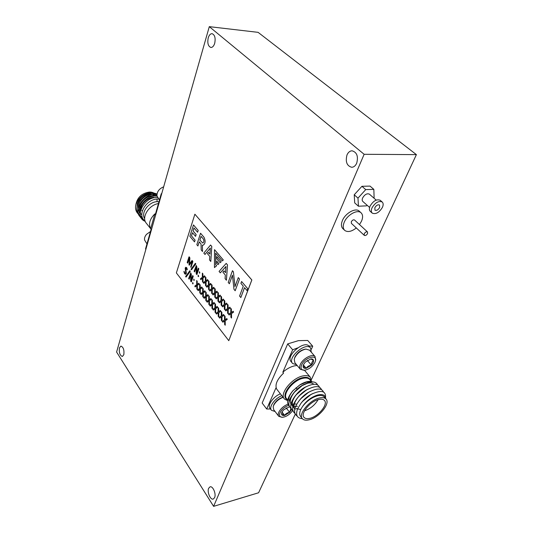 <?xml version="1.0" encoding="UTF-8"?>
<svg xmlns="http://www.w3.org/2000/svg" width="533" height="533" viewBox="0 0 533 533"><rect width="100%" height="100%" fill="white"/><g stroke="black" fill="none" stroke-linecap="round" stroke-linejoin="round"><path stroke-width="0.8" d="M346.983 154.97C345.271 161.785 346.85 165.89 351.713 167.282C353.845 167.169 355.511 165.803 356.71 163.185C358.462 156.382 356.917 152.251 352.08 150.799C349.881 150.899 348.182 152.291 346.983 154.97M119.465 347.882C118.926 352.613 119.898 355.478 122.383 356.477L123.809 354.725C124.356 349.981 123.389 347.103 120.904 346.097L119.465 347.882M208.23 37.87C207.237 43.113 208.117 46.311 210.875 47.47C212.52 47.477 213.793 46.098 214.699 43.333C215.718 38.083 214.846 34.865 212.094 33.679C210.415 33.666 209.129 35.065 208.23 37.87M208.656 488.281C206.911 491.926 210.408 500.187 213.253 499.061L214.606 497.649C216.385 494.004 212.86 485.71 210.042 486.842L208.656 488.281M116.6 352.046L209.296 26.65L364.139 154.29L213.606 506.35L116.6 352.046M364.139 154.29L416.4 154.63L258.099 32.346L209.296 26.65M295.249 414.221L258.592 492.765L213.606 506.35M416.4 154.63L311.452 379.496M374.832 207.717L374.972 210.182C376.611 210.795 378.17 209.895 379.656 207.484L379.516 204.998C377.87 204.392 376.311 205.298 374.832 207.717M380.349 200.395L380.182 200.255C376.611 198.949 373.24 200.908 370.069 206.131C369.056 208.556 369.162 210.328 370.375 211.454L372.141 213.02M382.434 207.35C383.487 204.892 383.387 203.093 382.141 201.954C378.577 200.655 375.199 202.62 372.007 207.85C370.988 210.275 371.088 212.047 372.307 213.173C375.852 214.499 379.23 212.56 382.434 207.35M369.429 194.199L369.322 194.099C366.937 193.213 364.712 194.492 362.633 197.95C361.98 199.555 362.06 200.741 362.88 201.501L369.596 207.45M373.733 197.936L374.113 197.516L373.833 189.368L365.745 189.601L357.983 198.123L358.429 206.224L366.471 205.858L367.07 205.212M373.833 189.368L370.022 186.09L361.94 186.303L365.745 189.601M361.94 186.303L354.225 194.785L354.705 202.886L358.429 206.224M354.225 194.785L357.983 198.123M359.409 211.308L359.135 211.061C355.438 207.53 345.344 213.207 342.433 220.522C340.94 224.22 341.133 226.971 342.999 228.757L344.505 230.183M359.495 224.573L361.521 221.168C363.113 217.377 362.926 214.566 360.974 212.72C357.283 209.196 347.176 214.892 344.238 222.214C342.746 225.919 342.926 228.67 344.791 230.456C347.763 232.441 351.6 231.608 356.304 227.951M354.565 220.029L354.512 219.976C353.366 219.536 352.293 220.142 351.294 221.788L351.394 223.387L364.266 235.346M367.577 233.547L367.497 231.935C366.358 231.509 365.272 232.128 364.239 233.794L364.319 235.393C365.451 235.826 366.537 235.206 367.577 233.547M156.655 195.704C155.163 194.112 153.124 193.332 150.519 193.366C144.01 194.165 139.599 197.65 137.301 203.819L137.001 206.151M137.927 213.64C135.708 211.235 135.022 208.216 135.868 204.585C138.667 197.33 143.823 193.286 151.339 192.453L156.189 193.652M142.444 210.575L141.818 210.435M137.381 204.872L137.514 203.126M140.905 209.289L141.158 207.051M141.365 206.351C142.578 203.066 144.896 200.575 148.327 198.882M149.333 198.469L152.658 197.81M150.652 228.677C148.321 223.993 149.72 219.07 154.843 213.906L150.652 228.677L151.132 229.29L145.536 248.958L145.849 249.364M159.394 201.754L157.088 201.681L156.995 199.049C145.822 199.482 136.661 215.845 145.069 220.869M135.915 204.412C137.374 197.33 141.878 193.206 149.433 192.047C152.032 192.02 154.07 192.799 155.563 194.392L155.856 194.745M157.022 196.211L151.365 194.385C142.571 194.405 134.369 206.957 139.839 212.52L139.886 212.58C134.396 206.911 142.657 194.492 151.412 194.445L157.028 196.231M155.323 196.091L152.558 195.831C143.757 195.858 135.529 208.436 140.998 213.986L141.452 214.466M155.156 196.097L152.605 195.891C143.843 195.944 135.562 208.39 141.045 214.053L141.472 214.506M153.757 197.277C145.882 198.776 141.445 203.306 140.452 210.861M153.804 197.337C147.401 197.41 140.226 204.679 140.492 210.688M157.008 193.952C150.379 192.1 144.39 194.612 139.04 201.494C135.222 208.816 136.288 214.013 142.224 217.104M156.902 194.951C144.07 191.041 130.292 213.64 142.757 218.317M157.022 196.191C144.19 193.792 132.104 215.132 143.75 219.723M157.561 197.576C144.516 195.991 133.477 217.257 145.236 221.355M158.721 199.029L156.995 199.049M157.088 201.681C148.66 201.84 140.579 212.967 144.69 218.623M154.843 213.906L155.336 214.519L161.252 193.739L161.739 193.592M161.252 193.739L161.586 194.132M158.448 203.579C148.707 204.899 140.992 217.83 146.468 223.4L151.125 229.33M149.58 193.432L150.359 193.492M287.613 400.656L284.475 399.064C278.959 394.067 292.077 377.69 303.21 375.885C306.448 375.272 308.82 375.718 310.319 377.237L311.538 381.555M325.716 398.704C325.423 395.113 322.785 393.874 317.795 395L313.351 396.812C309.533 398.884 306.262 401.649 303.55 405.107L302.511 406.572C306.801 400.976 311.892 397.358 317.788 395.719C320.686 395.1 322.791 395.446 324.091 396.759L324.377 397.098M318.901 399.47C310.319 401.089 299.952 413.788 304.103 417.472C305.269 418.678 307.168 418.971 309.8 418.352C318.368 416.579 328.548 404.087 324.364 400.35C323.238 399.217 321.419 398.924 318.901 399.47M297.214 365.545L294.842 365.791C290.791 366.644 286.787 368.789 282.823 372.214L292.65 349.788L287.687 343.898L262.163 403.035L266.693 409.024L270.511 409.004M297.674 347.902L292.65 349.788M311.332 349.315L312.731 346.23L307.728 340.474L298.48 340.634L287.687 343.898M292.397 405.606L291.444 404.814C289.212 401.635 290.372 397.245 294.909 391.635L301.878 385.725L307.494 383.267C310.306 382.601 312.338 382.894 313.584 384.14M289.073 401.536C288.133 398.544 289.519 394.853 293.223 390.462L299.733 384.966L306.515 382.081L310.706 382.034M309.093 419.817C319.014 417.745 330.78 403.301 325.936 398.97C324.637 397.665 322.538 397.325 319.633 397.951C309.693 399.81 297.667 414.534 302.471 418.798C303.83 420.197 306.035 420.537 309.093 419.817M302.184 418.432L300.685 416.533C299.346 414.947 299.379 412.609 300.772 409.511C304.51 402.408 310.013 397.605 317.282 395.113L318.148 394.906M302.511 406.572L303.563 405.087C306.275 401.649 309.486 398.917 313.191 396.898M302.624 401.376L310.546 394.833M300.712 403.661C304.143 398.937 308.247 395.546 313.011 393.481M300.978 398.577L308.194 392.628M298.913 401.003C302.258 396.472 306.222 393.194 310.799 391.175M299.386 395.759L305.822 390.469M295.169 409.531C290.678 405.307 299.439 392.608 308.587 388.883M297.587 408.871L296.028 408.691M294.303 408.012L293.337 407.212C291.151 404.134 292.231 399.837 296.581 394.327L303.41 388.357M297.514 408.778L296.028 408.611M294.962 408.291L294.336 407.985M294.283 407.952L293.27 407.119C288.819 402.921 297.314 390.423 306.375 386.612M295.608 406.479L294.103 406.293M294.029 406.273L292.45 405.64M297.474 406.279L296.375 406.379M295.648 406.393L294.103 406.213M293.023 405.88L292.437 405.586M292.377 405.553L291.444 404.814M293.616 393.061C296.668 389.143 300.186 386.245 304.17 384.36M300.772 409.511L297.594 408.858L300.958 403.334C304.176 399.37 307.814 396.285 311.865 394.074C321.352 389.723 325.91 390.856 325.543 397.478M297.201 416.113C293.117 413.108 293.796 407.932 299.233 400.589C302.304 396.872 305.742 393.954 309.546 391.835C317.128 388.031 321.772 388.097 323.498 392.028M294.882 413.435C291.198 410.183 292.077 404.98 297.534 397.838C300.445 394.387 303.677 391.648 307.221 389.623C314.943 385.652 319.707 385.659 321.512 389.65M292.977 411.01C289.232 407.652 290.199 402.348 295.868 395.086L304.883 387.438C312.751 383.28 317.641 383.227 319.54 387.284M291.071 408.591C287.28 405.133 288.333 399.71 294.236 392.321L302.524 385.292C310.552 380.928 315.576 380.809 317.581 384.933M297.594 408.858C295.375 414.967 296.961 418.232 302.358 418.665M289.033 405.74C286.228 402.335 287.48 397.385 292.784 390.896L300.079 384.726C305.276 381.628 309.426 380.689 312.525 381.888M296.095 403.941L294.383 404.174M293.616 404.187L292.197 404.027M291.051 403.641L290.612 403.394M312.731 346.23L308.8 345.937M282.823 372.214L283.569 373.133C277.14 379.323 274.821 384.606 276.607 388.983L284.142 398.637M275.881 388.057L266.693 409.024M304.483 410.836C310.373 408.791 314.903 405.073 318.081 399.69M194.492 241.875L195.045 240.163L191.467 235.879L192.473 232.714L195.544 236.366L196.117 234.567L193.046 230.916L193.979 227.984L197.596 232.248L198.203 230.443L193.479 224.919L189.868 236.319L194.525 241.875L195.071 240.163L191.5 235.879L192.493 232.741M195.544 236.366L196.151 234.567L193.079 230.916L193.999 228.011M194.878 214.199L176.363 272.916L228.79 340.674L251.816 279.978L194.878 214.199L251.849 279.972L228.79 340.674M192.833 261.736L191.027 267.293L190.687 267.113L192.186 261.39L189.015 265.028L189.388 257.919L187.723 263.162L187.183 262.522L188.962 256.979L189.621 257.246L189.895 258.278L189.435 263.868L191.833 260.737L192.739 261.103L191.027 267.293M192.173 261.43L189.315 265.187M189.375 258.025L187.723 263.162M195.784 263.955L191.2 269.638L191.081 269.138L195.325 263.349L195.784 263.955L191.534 269.745M194.645 271.863L194.125 271.21L196.291 265.547L196.817 266.893L196.664 273.016L198.256 268.186L198.816 268.845L196.957 274.435L196.417 274.295L196.157 273.096L196.311 266.826L194.612 271.91M196.304 266.913L194.678 271.863M196.137 265.441L196.85 266.886L196.697 272.916M199.662 271.963L199.549 273.249L199.355 271.763M198.216 275.168L198.662 276.307L198.136 276.44L198.216 275.168L198.662 276.307M202.6 273.349L202.88 277.12L204.505 275.794L204.885 276.594L203.02 278.079L203.006 282.41L202.467 281.664L202.467 278.239L200.794 279.638L200.401 278.826L202.333 277.3L202.353 273.109L202.886 273.869L202.906 277.1M202.467 278.259L200.861 279.605M205.638 277.113L205.918 280.904L207.564 279.578L207.95 280.385L206.058 281.864L206.044 286.214L205.498 285.455L205.498 282.017L203.813 283.409L203.413 282.597L205.372 281.078L205.385 276.867L205.925 277.633L205.951 280.878M208.709 280.911L208.989 284.715L210.648 283.396L211.041 284.216L209.129 285.688L209.109 290.052L208.563 289.286L208.563 285.835L206.857 287.22L206.458 286.401L208.436 284.889L208.45 280.664L208.996 281.431L209.016 284.695M208.563 285.855L206.924 287.194M211.808 284.749L212.087 288.573L213.766 287.26L214.166 288.08L212.234 289.546L212.207 293.93L211.654 293.163L211.661 289.692L209.935 291.071L209.529 290.245L211.528 288.739L211.548 284.495L212.101 285.275L212.121 288.546M211.661 289.712L209.995 291.038M214.939 288.62L215.219 292.464L216.918 291.158L217.317 291.991L215.365 293.443L215.339 297.847L214.779 297.068L214.786 293.59L213.04 294.962L212.634 294.129L214.652 292.63L214.679 288.373L215.232 289.153L215.252 292.444M214.786 293.61L213.107 294.929M220.116 295.102L220.502 295.935L218.53 297.381L218.503 301.805L217.937 301.018L217.944 297.521L216.185 298.886L215.765 298.047L217.81 296.561L217.837 292.284L218.397 293.07L218.417 296.375M217.944 297.541L216.245 298.86M221.295 296.488L221.581 300.372L223.314 299.08L223.727 299.919L221.728 301.358L221.695 305.802L221.128 305.009L221.135 301.498L219.356 302.857L218.93 302.011L221.002 300.532L221.028 296.235L221.595 297.028L221.608 300.346M224.286 300.219L224.793 301.032L224.806 304.383L226.592 303.097L226.978 303.95L224.953 305.382L224.926 309.84L224.346 309.04L224.36 305.516L222.554 306.861L222.128 306.015L224.226 304.543L224.253 300.226L224.826 301.032L224.839 304.363M224.36 305.529L222.621 306.835M227.544 304.256L228.057 305.076L228.071 308.44L229.843 307.161L230.263 308.014L228.217 309.44L228.184 313.924L227.604 313.118L227.611 309.566L225.792 310.912L225.359 310.053L227.478 308.594L227.511 304.256L228.091 305.069L228.104 308.42M231.082 308.6L231.369 312.538L233.194 311.265L233.581 312.131L231.515 313.544L231.475 318.048L230.889 317.228L230.902 313.671L229.063 315.003L228.624 314.137L230.769 312.684L230.802 308.334L231.389 309.153L231.395 312.518M230.902 313.69L229.123 314.976M185.757 268.599L186.35 273.422L185.571 274.295L184.578 273.682L183.898 271.617L184.838 272.989L185.391 273.342L185.784 272.869L185.191 268.032L185.87 267.246L186.77 267.786L187.31 269.571L187.096 269.845L186.064 268.212L185.724 268.605L186.077 268.212M184.052 271.324L184.838 272.989M190.254 271.397L185.777 276.94L185.657 276.447L189.801 270.791L190.254 271.397L186.104 277.047M189.888 270.724L190.221 271.404M190.601 272.869L191.267 274.308L191.12 280.351L192.673 275.608L193.226 276.261L191.414 281.757L190.887 281.604L190.627 280.418L190.774 274.242L189.182 279.185L188.635 278.532L190.787 272.969L191.3 274.308L191.154 280.245M190.767 274.322L189.182 279.185M194.059 279.352L193.959 280.618L193.752 279.145M192.946 282.697L192.866 283.956L192.426 282.83L192.946 282.697L193.086 283.623M196.684 280.525L197.177 281.277L197.203 284.489L198.789 283.196L199.169 283.996L197.343 285.435L197.337 289.705L196.81 288.959L196.804 285.581L195.171 286.941L194.785 286.134L196.677 284.655L196.684 280.525L197.21 281.271L197.237 284.462M201.8 286.974L202.167 287.773L200.321 289.206L200.308 293.496L199.775 292.744L199.768 289.352L198.129 290.705L197.736 289.892L199.642 288.42L199.655 284.269L200.181 285.028L200.208 288.233M199.768 289.372L198.183 290.672M202.906 288.3L203.186 292.064L204.805 290.785L205.192 291.591L203.326 293.017L203.313 297.327L202.773 296.568L202.767 293.157L201.108 294.502L200.708 293.69L202.64 292.224L202.653 288.053L203.186 288.819L203.213 292.037M202.767 293.177L201.168 294.476M205.938 292.131L206.218 295.908L207.857 294.636L208.243 295.449L206.358 296.868L206.344 301.192L205.805 300.425L205.798 297.008L204.119 298.34L203.719 297.521L205.671 296.062L205.685 291.877L206.224 292.65L206.244 295.882M209.003 295.995L209.282 299.786L210.941 298.52L211.328 299.346L209.422 300.752L209.402 305.103L208.856 304.323L208.856 300.892L207.157 302.218L206.751 301.392L208.729 299.946L208.743 295.742L209.289 296.521L209.309 299.766M208.856 300.912L207.217 302.191M212.094 299.892L212.374 303.71L214.079 302.444L214.446 303.277L212.52 304.683L212.5 309.047L211.947 308.261L211.947 304.809L210.229 306.135L209.822 305.302L211.821 303.863L211.834 299.639L212.387 300.425L212.407 303.683M211.947 304.829L210.288 306.109M214.992 303.577L215.485 304.376L215.505 307.668L217.224 306.415L217.597 307.255L215.645 308.647L215.625 313.031L215.066 312.238L215.066 308.774L213.333 310.093L212.92 309.253L214.939 307.821L214.959 303.583L215.519 304.376L215.532 307.648M215.066 308.794L213.393 310.059M218.377 307.821L218.663 311.672L220.369 310.426L220.775 311.265L218.803 312.651L218.783 317.055L218.217 316.256L218.224 312.778L216.465 314.084L216.045 313.244L218.09 311.818L218.11 307.561L218.677 308.36L218.69 311.652M218.224 312.798L216.525 314.057M221.568 311.845L221.848 315.716L223.613 314.47L223.993 315.323L221.994 316.702L221.968 321.119L221.395 320.313L221.408 316.822L219.603 318.128L219.21 317.268L221.275 315.856L221.302 311.578L221.868 312.385L221.881 315.689M224.546 315.636L225.059 316.462L225.073 319.8L226.851 318.561L227.238 319.42L225.219 320.786L225.192 325.23L224.613 324.417L224.62 320.906L222.794 322.205L222.401 321.339L224.486 319.933L224.52 315.643L225.093 316.455L225.106 319.773M224.62 320.926L222.887 322.172M202.986 245.267L203.02 245.267C205.425 243.728 205.745 241.049 203.972 237.218L200.548 233.234L196.83 244.687L197.903 245.98L199.255 241.829L201.021 243.927L201.201 249.937L202.52 251.529L202.333 245.153L202.986 245.267C205.398 243.734 205.711 241.049 203.939 237.218L200.548 233.234M202.52 251.529L202.367 245.167M197.903 245.98L199.282 241.855M204.958 254.461L210.328 248.045L209.929 254.094L208.51 252.409L207.45 253.675L209.762 256.44L209.529 259.951L210.795 261.47L211.761 246.419L210.562 245.007L203.819 253.088L204.992 254.461L210.328 248.078M210.795 261.47L211.794 246.419L210.562 245.007M209.929 254.061L208.51 252.409M220.276 272.863L225.952 266.493L225.506 272.663L224.02 270.891L222.894 272.15L225.326 275.055L225.073 278.632L226.432 280.225L227.498 264.888L226.205 263.402L219.07 271.424L220.302 272.863L225.952 266.533M225.512 272.63L224.02 270.891M214.453 267.579L216.578 265.754L215.652 264.648L215.672 253.135L222.248 260.884L223.327 259.984L214.506 249.644L214.453 267.579L216.611 265.754L215.685 264.648L215.705 253.168M221.188 261.816L216.758 256.613L216.751 258.712L220.122 262.709L221.188 261.816L216.758 256.613M218.936 263.755L216.778 261.19L216.744 263.302L217.87 264.641L218.936 263.755L217.87 264.641M235.006 286.534L233.421 271.843L232.461 270.717L228.211 282.41L229.37 283.756L232.455 275.235M229.337 283.763L232.448 275.175L233.98 289.339L235.18 290.745L239.51 279.006L238.291 277.606L234.986 286.601L233.421 271.843M240.803 297.547L244.534 287.627L247.039 290.592L247.778 288.726L241.596 281.504L240.909 283.356L243.281 286.154L239.577 296.068L240.836 297.541L244.554 287.653M192.14 260.53L192.739 261.103M192.706 261.11L192.806 261.743M189.148 256.779L189.868 258.278L189.422 263.848M195.624 263.455L195.751 263.962M198.336 268.132L198.816 268.845M198.789 268.845L196.957 274.435M199.635 271.97L199.802 272.909M199.768 272.909L199.549 273.249M198.636 276.307L198.409 276.647M204.539 275.788L204.885 276.594L203.02 278.079M202.986 278.086L203.066 282.124M207.59 279.572L207.917 280.391L206.058 281.864M206.031 281.87L206.104 285.921M205.498 282.017L203.873 283.376M210.648 283.396L211.008 284.216L209.129 285.688M209.103 285.688L209.176 289.765M213.766 287.26L214.133 288.087L212.234 289.546M212.201 289.546L212.274 293.636M216.951 291.158L217.284 291.991L215.365 293.443M215.332 293.45L215.405 297.554M218.104 292.537L218.383 296.401L220.102 295.102L220.475 295.935L218.53 297.381M218.497 297.387L218.57 301.511M223.347 299.073L223.693 299.926L221.728 301.358M221.695 301.365L221.761 305.509M221.135 301.498L219.416 302.824M226.565 303.104L226.945 303.95L224.953 305.382M224.926 305.382L224.993 309.546M229.876 307.161L230.229 308.021L228.217 309.44M228.184 309.446L228.251 313.624M227.611 309.566L225.852 310.886M233.161 311.272L233.554 312.131L231.515 313.544M231.482 313.544L231.549 317.748M185.724 268.605L186.35 273.422M185.904 267.246L186.737 267.786L187.13 269.865M184.804 272.989L185.371 273.342M186.323 273.429L185.557 274.295M192.719 275.554L193.226 276.261L191.414 281.757M194.025 279.359L194.192 280.285M198.789 283.196L199.135 283.996L197.343 285.435M197.317 285.435L197.397 289.419M196.804 285.581L195.231 286.907M199.902 284.515L200.181 288.253L201.78 286.974L202.134 287.78L200.321 289.206M200.288 289.212L200.368 293.21M204.839 290.778L205.158 291.598L203.326 293.017M203.293 293.023L203.373 297.041M207.89 294.629L208.216 295.455L206.358 296.868M206.331 296.868L206.404 300.905M205.798 297.008L204.179 298.313M210.941 298.52L211.301 299.346L209.422 300.752M209.396 300.759L209.469 304.809M214.079 302.444L214.446 303.277L212.52 304.683M212.487 304.683L212.56 308.754M217.224 306.415L217.564 307.255L215.618 308.654L215.685 312.738M220.369 310.426L220.775 311.265L218.803 312.651M218.777 312.658L218.843 316.762M223.613 314.47L223.96 315.329L221.994 316.702M221.968 316.702L222.034 320.826M221.408 316.822L219.689 318.094M226.851 318.561L227.205 319.427L225.219 320.786M225.186 320.793L225.252 324.937M197.596 232.248L198.203 230.443M198.176 230.443L193.479 224.919M199.835 240.057L202.78 243.048C203.979 242.328 204.166 240.989 203.346 239.031L201.048 236.326L199.835 240.057L202.793 243.048M201.074 236.352L199.868 240.057M226.398 280.231L227.498 264.888M227.471 264.888L226.205 263.402M222.248 260.884L223.3 259.984L214.506 249.644M220.122 262.709L221.162 261.823M218.903 263.762L216.751 261.197M235.146 290.745L239.51 279.006M239.477 279.012L238.291 277.606M233.387 271.85L232.428 270.717M247.039 290.592L247.745 288.726L241.596 281.504M294.456 358.556L294.969 357.01C297.301 352.746 300.652 350.134 305.023 349.182L305.949 349.082C301.085 350.141 297.354 353.046 294.756 357.79L294.236 359.335L294.876 362.726L300.206 369.136M301.618 364.958C300.306 368.503 301.298 370.262 304.603 370.242C309.02 369.362 312.465 366.744 314.95 362.38L315.509 360.701C317.222 353.859 304.623 357.636 301.618 364.958M304.603 370.242L300.405 369.376C299.419 368.25 299.393 366.604 300.326 364.445C302.731 358.549 312.491 353.352 315.063 356.55L315.576 360.455M303.53 364.585L303.117 366.791C303.404 368.096 304.436 368.596 306.202 368.296L311.379 365.178C312.924 363.479 313.637 361.927 313.517 360.535C313.297 359.342 312.425 358.802 310.899 358.916L305.242 362.12L303.53 364.585M303.324 365.112L303.117 366.791C303.537 366.571 304.563 367.07 306.202 368.296C307.308 366.544 309.033 365.505 311.379 365.178C311.472 362.92 312.185 361.374 313.517 360.535L310.952 358.975M309.62 350.228L305.949 349.082M303.384 364.938L306.202 368.296M307.294 360.375L311.379 365.178M163.671 186.81C159.127 188.715 156.889 191.74 156.962 195.884L159.247 199.668M296.541 364.725L292.664 363.519C286.754 358.143 305.449 341.766 310.512 347.889L311.319 352.2M292.41 363.213L291.145 361.687C285.228 356.297 303.883 339.954 308.96 346.09L309.207 346.377M160.806 195.305L159.24 200.794M275.095 411.509L271.517 410.33C268.439 407.345 274.715 398.364 281.83 395.693M271.304 410.044L270.111 408.478C267.026 405.48 273.282 396.519 280.385 393.854M273.389 406.079L273.862 404.654C275.861 400.949 278.912 398.471 283.016 397.205M283.136 397.358C278.806 398.944 275.641 401.649 273.629 405.466L273.196 406.732L273.676 409.657L278.639 416.153M288.666 405.34C284.755 406.799 281.877 409.251 280.045 412.695C278.906 415.667 279.732 417.199 282.51 417.299C286.401 416.753 289.739 414.547 292.524 410.67M282.37 417.299L278.812 416.38C278.019 415.407 278.013 414.014 278.799 412.202C280.718 408.558 283.776 405.88 287.967 404.174M289.426 406.739L283.516 409.957L281.91 412.256L281.571 414.248C281.89 415.394 282.916 415.78 284.649 415.42L289.646 412.349L291.484 409.451M281.764 412.615L281.571 414.248C282.03 413.901 283.056 414.294 284.649 415.42C285.735 413.668 287.4 412.649 289.646 412.349L290.905 408.624M276.94 398.611L276.127 399.397M282.024 412.016L284.649 415.42M286.154 407.865L289.646 412.349M148.114 239.91L146.655 245.033M150.506 231.502L146.515 234.34C144.943 236.212 144.29 238.084 144.55 239.937L146.702 243.501M287.294 399.543C279.685 396.532 291.884 379.376 303.124 377.544C307.701 376.778 310.226 378.064 310.719 381.408M309.953 379.776L309.66 379.429C308.334 378.077 306.222 377.684 303.337 378.243C293.463 379.862 281.817 394.38 286.714 398.811L287.707 400.07M380.182 200.255L382.141 201.954M369.322 194.099L376.211 200.102M359.135 211.061L360.974 212.72M354.512 219.976L367.497 231.935M140.452 210.688L139.326 209.269M310.319 377.237L304.483 370.248M311.405 381.521L309.953 379.782M325.936 398.97L324.091 396.759M296.015 387.718L297.161 389.137M297.534 397.838L298.293 397.018M295.868 395.086L296.588 394.333M304.883 387.438L304.163 387.904M294.236 392.321L294.909 391.642M293.223 390.462L292.784 390.896M299.733 384.966L300.079 384.726M303.29 365.198L303.164 365.685M315.063 356.55L309.42 350.001M315.509 360.701L315.756 359.728M308.96 346.09L310.512 347.889M281.717 412.755L281.604 413.162"/></g></svg>
